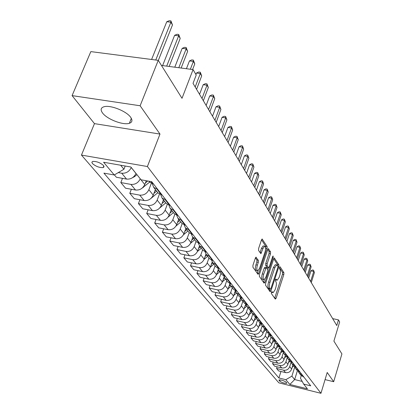 <?xml version="1.0" encoding="UTF-8"?>
<svg xmlns="http://www.w3.org/2000/svg" width="414" height="414" viewBox="0 0 414 414"><rect width="100%" height="100%" fill="white"/><g stroke="black" fill="none" stroke-linecap="round" stroke-linejoin="round"><path stroke-width="0.62" d="M271.408 292.18L271.361 293.5L275.305 299.11L276.102 298.303L283.828 274.539L283.906 272.686L280.112 266.776L279.553 267.309L279.507 268.629L280.004 269.4C280.62 270.74 280.542 272.743 279.776 275.413L279.124 277.401L277.225 280.231L275.921 279.067L275.501 279.688L275.45 281.013L275.957 281.763C276.588 283.078 276.516 285.08 275.74 287.771L275.087 289.774L273.126 292.672L271.843 291.544L271.408 292.18M102.563 113.001C107.06 119.268 123.294 125.489 129.359 123.294C132.263 122.285 132.708 120.303 130.7 117.348C126.612 111.195 110.207 104.69 103.945 106.765C100.757 107.8 100.297 109.881 102.563 113.001M92.431 163.551C95.805 166.428 99.386 167.773 103.179 167.582L104.054 166.811L103.5 165.502C100.178 162.624 96.597 161.269 92.757 161.429L91.851 162.21L92.431 163.551M256.271 257.265L256.012 257.141L255.376 258.062L252.964 265.208L252.913 267.232L258.067 274.353L258.714 273.426L267.04 248.493L267.108 246.506L262.109 239.007L261.498 239.892L258.626 248.421L258.564 250.449L260.898 253.689L262.926 248.586L264.556 246.201C265.772 246.568 265.943 248.462 265.074 251.872L259.573 268.308L257.865 270.777C256.67 270.389 256.504 268.505 257.379 265.12L258.305 262.352L258.367 260.349L255.904 257.192M325.068 379.617L333.684 381.708L341.923 353.934L333.901 341.11L339.656 321.952L338.461 319.887L336.763 325.523L193.033 83.364L196.215 75.037L193.059 69.593L161.45 65.443M140.123 105.761L72.077 95.618L94.464 123.631L159.98 134.074L140.123 105.761L158.257 60.34L182.01 98.309L193.059 69.593M159.98 134.074L147.4 166.526L320.964 393.3L278.85 382.836L81.46 155.084L147.4 166.526M333.684 381.708L327.205 372.476L320.964 393.3M265.628 283.321L265.565 285.246L270.109 291.715L270.927 290.902L278.834 266.787L278.907 264.893L274.311 257.969L273.716 258.848L265.628 283.321M264.096 283.15L259.366 276.423L259.423 274.446L267.729 249.564L268.334 248.679L270.539 251.857L270.477 253.818L267.165 263.78L267.097 265.736L268.629 267.801L269.245 266.906L272.655 256.592L273.074 255.976L273.188 257.42L264.944 282.338L264.096 283.15M72.077 95.618L90.837 51.61L158.257 60.34M286.716 382.888L286.064 382.112C283.611 380.538 281.251 379.824 278.979 379.969L279.693 381.149C282.146 382.717 284.506 383.431 286.757 383.281L286.716 382.888M301.242 375.679L300.45 378.246L303.653 384.083L310.723 385.827L151.721 181.699L141.039 179.785L130.881 167.018L103.593 162.247L114.264 174.982L103.904 173.124L278.901 377.982L285.836 379.69L291.896 376.15L294.727 367.052M303.653 384.083L307.431 388.829L289.841 384.466L285.836 379.69M94.464 123.631L81.46 155.084M338.461 319.887L332.665 318.62M297.387 370.773L294.664 379.56L302.189 381.413M291.896 376.15L294.664 379.56L289.841 384.466M120.665 165.233L123.921 169.248L125.199 166.024M118.269 172.602L121.721 173.218C126.022 173.533 129.199 171.65 131.259 167.556L131.274 167.515M114.399 174.899L116.37 177.254L126.544 179.086C130.808 179.412 133.95 177.544 135.978 173.487L135.994 173.445M122.477 178.356L120.816 182.558L130.902 184.396C135.135 184.722 138.245 182.874 140.248 178.853L140.263 178.812M120.816 182.558L125.53 188.189L135.533 190.026C139.725 190.362 142.804 188.536 144.781 184.546L146.261 180.721M131.367 189.26L129.799 193.281L139.72 195.123C143.875 195.46 146.929 193.654 148.88 189.695L151.317 183.355M129.799 193.281L134.327 198.689L144.165 200.536C148.284 200.878 151.312 199.087 153.237 195.165L155.379 189.54M139.911 199.734L138.426 203.584L148.191 205.432C152.28 205.779 155.271 204.004 157.175 200.112L159.457 194.094M138.426 203.584L142.783 208.78L152.466 210.633C156.518 210.98 159.483 209.225 161.356 205.37L163.447 199.833M148.134 209.805L146.727 213.489L156.332 215.342C160.353 215.694 163.292 213.955 165.145 210.126L167.303 204.376M146.727 213.489L150.919 218.494L160.446 220.341C164.43 220.703 167.339 218.98 169.171 215.182L171.205 209.732M156.047 219.487L154.712 223.022L164.172 224.874C168.125 225.237 171.008 223.529 172.819 219.762L174.874 214.229M154.712 223.022L158.748 227.84L168.125 229.692C172.048 230.055 174.905 228.368 176.69 224.631L178.672 219.265M163.67 228.813L162.402 232.202L171.712 234.055C175.603 234.422 178.434 232.751 180.204 229.04L182.176 223.674M162.402 232.202L166.293 236.844L175.526 238.697C179.386 239.064 182.191 237.408 183.935 233.729L185.865 228.445M171.018 237.791L169.818 241.046L178.983 242.899C182.812 243.272 185.591 241.631 187.319 237.978L189.229 232.735M169.818 241.046L173.564 245.523L182.657 247.375C186.46 247.748 189.214 246.123 190.916 242.5L192.8 237.294M178.108 246.449L176.964 249.58L185.989 251.433C189.762 251.805 192.494 250.196 194.182 246.599L196.045 241.429M176.964 249.58L180.582 253.896L189.54 255.743C193.281 256.126 195.982 254.527 197.654 250.962L199.486 245.849M184.949 254.801L183.857 257.813L192.753 259.661C196.469 260.039 199.15 258.46 200.8 254.915L202.617 249.823M183.857 257.813L187.351 261.979L196.179 263.827C199.864 264.21 202.518 262.642 204.154 259.128L205.944 254.082M191.558 262.859L190.518 265.762L199.284 267.604C202.943 267.987 205.577 266.435 207.191 262.947L208.966 257.927M190.518 265.762L193.892 269.788L202.591 271.625C206.219 272.014 208.832 270.477 210.431 267.009L212.191 262.005M197.949 270.647L196.95 273.442L205.592 275.279C209.194 275.667 211.787 274.14 213.365 270.699L215.099 265.752M196.95 273.442L200.21 277.333L208.785 279.165C212.361 279.559 214.933 278.042 216.496 274.632L218.24 269.623M204.123 278.167L203.171 280.863L211.689 282.695C215.239 283.088 217.785 281.587 219.332 278.198L221.029 273.318M203.171 280.863L206.322 284.63L214.778 286.457C218.302 286.85 220.828 285.365 222.359 281.996L224.103 276.961M210.095 285.443L209.189 288.046L217.583 289.872C221.081 290.266 223.591 288.791 225.107 285.448L226.763 280.64M209.189 288.046L212.237 291.689L220.574 293.51C224.046 293.904 226.53 292.444 228.031 289.122L229.786 284.014M215.88 292.486L215.011 294.996L223.286 296.812C226.737 297.211 229.206 295.762 230.691 292.465L232.311 287.72M215.011 294.996L217.961 298.52L226.184 300.336C229.604 300.735 232.052 299.296 233.522 296.02L235.302 290.799M221.48 299.296L220.646 301.723L228.813 303.534C232.213 303.933 234.64 302.505 236.099 299.255L237.683 294.577M220.646 301.723L223.508 305.139L231.612 306.95C234.992 307.343 237.398 305.93 238.842 302.701L240.55 297.645M226.908 305.899L226.106 308.244L234.164 310.05C237.517 310.448 239.908 309.041 241.336 305.837L242.889 301.221M226.106 308.244L228.88 311.551L236.88 313.351C240.208 313.75 242.583 312.358 243.996 309.175L245.631 304.3M232.171 312.291L231.4 314.562L239.349 316.358C242.656 316.757 245.01 315.375 246.413 312.213L247.934 307.659M231.4 314.562L234.091 317.771L241.983 319.561C245.264 319.965 247.603 318.594 248.99 315.452L250.558 310.738M237.274 318.495L236.534 320.69L244.374 322.475C247.639 322.879 249.958 321.518 251.334 318.397L252.825 313.9M236.534 320.69L239.142 323.8L246.93 325.585C250.17 325.989 252.473 324.638 253.834 321.538L255.345 316.958M242.221 324.509L241.512 326.63L249.254 328.411C252.473 328.814 254.76 327.474 256.111 324.395L257.57 319.955M241.512 326.63L244.043 329.653L251.733 331.428C254.931 331.831 257.197 330.501 258.538 327.443L260.002 322.982M247.029 330.346L246.346 332.401L253.989 334.176C257.166 334.574 259.418 333.254 260.742 330.217L262.176 325.834M246.346 332.401L248.804 335.335L256.395 337.105C259.552 337.503 261.788 336.194 263.102 333.177L264.52 328.809M251.696 336.008L251.039 338.005L258.584 339.77C261.72 340.168 263.941 338.869 265.245 335.868L266.647 331.542L269.659 333.104M251.039 338.005L253.43 340.857L260.923 342.611C264.039 343.015 266.243 341.726 267.532 338.745L268.924 334.445M256.235 341.514L255.604 343.449L263.05 345.204C266.145 345.602 268.334 344.324 269.612 341.359L270.989 337.099M255.604 343.449L257.922 346.218L265.322 347.967C268.396 348.365 270.57 347.098 271.838 344.153L273.204 339.904M260.644 346.86L260.033 348.738L267.387 350.482C270.445 350.881 272.603 349.618 273.861 346.694L275.212 342.487M260.033 348.738L262.29 351.429L269.597 353.168C272.635 353.572 274.777 352.319 276.024 349.411L277.364 345.214M264.929 352.06L264.339 353.882L271.61 355.616C274.627 356.014 276.754 354.772 277.991 351.879L279.321 347.708M264.339 353.882L266.533 356.501L273.752 358.229C276.754 358.627 278.865 357.391 280.092 354.524L281.406 350.379M269.1 357.111L268.531 358.881L275.708 360.604C278.689 361.008 280.79 359.782 282.006 356.925L283.321 352.769M268.531 358.881L270.668 361.432L277.799 363.15C280.759 363.549 282.845 362.333 284.051 359.497L285.344 355.403M273.157 362.033L272.609 363.751L279.704 365.464C282.648 365.862 284.718 364.656 285.914 361.836L287.223 357.675M272.609 363.751L274.684 366.23L281.732 367.937C284.661 368.336 286.716 367.135 287.906 364.336L289.174 360.289M277.106 366.814L276.578 368.486L283.585 370.194C286.493 370.592 288.537 369.397 289.717 366.613L291.021 362.436M276.578 368.486L278.601 370.903L285.567 372.6C288.454 372.998 290.488 371.813 291.653 369.045L292.9 365.044M280.956 371.477L278.901 377.982M300.792 375.12L303.902 377.071M298.401 371.705L299.301 373.216L302.039 374.675M297.149 370.463L300.295 372.44M294.69 366.949L295.612 368.501L298.375 369.976M293.402 365.686L296.584 367.673M290.876 362.064L291.813 363.658L294.613 365.148M289.552 360.77L292.77 362.783M286.959 357.039L287.911 358.679L290.747 360.18M285.106 356.149L285.593 355.724L288.853 357.748M282.928 351.874L283.9 353.561L286.767 355.072M281.52 350.523L284.816 352.573M278.777 346.554L279.771 348.293L282.674 349.82M277.328 345.172L280.671 347.242M274.513 341.084L275.522 342.87L278.462 344.412M273.017 339.671L276.397 341.757M270.114 335.449L271.149 337.286L274.125 338.843M268.577 334L271.998 336.111M265.591 329.637L269.002 334.548M263.997 328.162L267.465 330.289M260.923 323.655L262 325.606L265.053 327.195M259.283 322.139L262.792 324.291M256.116 317.481L257.208 319.494L260.302 321.098M254.419 315.934L257.974 318.102M251.153 311.111L252.271 313.191L255.407 314.811M249.399 309.527L253.001 311.721M246.035 304.538L247.174 306.686L250.351 308.321M244.219 302.913L247.867 305.128M240.746 297.749L241.911 299.969L245.129 301.615M238.868 296.082L239.323 296.667L242.563 298.323M235.287 290.731L236.472 293.029L239.737 294.69M233.336 289.029L233.796 289.619L237.082 291.285M229.646 283.476L230.852 285.857L234.158 287.533M227.617 281.732L228.088 282.327L231.416 284.014M223.808 275.972L225.04 278.441L228.393 280.133M221.702 274.182L222.178 274.787L225.558 276.49M217.769 268.205L219.027 270.761L222.427 272.469M215.58 266.368L216.061 266.983L219.487 268.696M211.518 260.163L212.796 262.812L216.248 264.536M209.241 258.279L209.727 258.895L213.2 260.629M205.044 251.821L206.343 254.579L209.846 256.318M202.669 249.89L203.16 250.517L206.689 252.266M198.327 243.173L199.651 246.04L203.207 247.795M195.858 241.191L196.355 241.828L199.931 243.592M191.366 234.2L192.712 237.181L196.319 238.956M188.784 232.166L189.286 232.813L192.919 234.588M184.137 224.88L185.508 227.985L189.167 229.775M181.441 222.794L181.948 223.446L185.638 225.242M176.633 215.192L178.02 218.432L181.741 220.238M173.808 213.055L174.325 213.712L178.067 215.523M168.834 205.116L170.237 208.501L174.015 210.317M165.869 202.922L166.392 203.59L170.195 205.416M160.72 194.627L162.143 198.166L165.978 199.998M157.61 192.381L158.138 193.053L162.003 194.896M152.274 183.697L153.713 187.407L157.605 189.255M149.004 181.399L149.537 182.082L153.465 183.935M123.921 169.248L114.264 174.982M271.372 292.305L272.733 292.584M275.45 279.869L276.811 280.149M274.668 298.204L282.472 274.259L282.545 272.407L279.471 267.635M277.628 265.726L277.525 264.613L273.747 258.755M269.467 290.804L270.006 289.2M270.311 289.22L270.885 288.656L277.841 267.46L277.892 266.13L276.661 264.944L274.767 267.765L269.969 282.332C269.178 285.075 269.11 287.109 269.762 288.434L270.311 289.22L269.131 288.972M275.719 264.753L275.274 264.665L273.375 267.48L274.767 267.765M268.924 288.925L268.37 288.139C267.713 286.814 267.78 284.78 268.572 282.043L273.375 267.48M267.765 249.466L269.126 251.577L270.539 251.857M268.484 267.77L266.994 267.397L265.684 265.452L265.747 263.495L269.059 253.539L269.126 251.577M268.272 267.729L267.692 269.483M264.323 279.641L263.532 282.043L264.944 282.338M263.702 274.197C262.859 277.478 262.999 279.315 264.132 279.709L265.814 277.256L267.708 271.543L267.77 269.602L266.233 267.542L263.702 274.197L262.279 273.902C261.436 277.178 261.581 279.015 262.714 279.409L263.744 279.626M264.965 267.284L264.194 268.158L265.612 268.448M262.279 273.902L264.194 268.158M257.436 270.689L256.426 270.482C255.221 270.088 255.06 268.205 255.93 264.825L256.861 262.057L256.918 260.054L255.438 257.886M263.578 246.009L263.118 245.916L261.482 248.302L262.926 248.586M260.023 252.638L261.482 248.302M265.628 248.162L265.674 246.226L261.534 239.794M257.197 273.333L258.088 270.694M292.191 367.316L293.666 366.023M311.276 282.581L314.417 272.583L313.765 271.444L310.961 270.875L308.658 278.167M292.708 365.671L293.112 365.314M310.961 270.875L312.446 269.98L313.564 270.202L313.765 271.444L310.609 281.458M313.564 270.202L314.417 272.583M288.429 362.664L289.976 361.308M307.918 276.925L311.116 266.823L310.443 265.653L307.607 265.084L305.263 272.453M288.956 360.972L289.402 360.584M307.607 265.084L309.113 264.179L310.246 264.406L310.443 265.653L307.235 275.776M310.246 264.406L311.116 266.823M284.558 357.887L286.203 356.449M304.476 271.123L307.726 260.908L307.038 259.707L304.166 259.138L301.78 266.59M304.166 259.138L305.698 258.227L306.841 258.455L307.038 259.707L303.772 269.944M306.841 258.455L307.726 260.908M280.583 352.982L282.343 351.445M300.937 265.167L304.243 254.838L303.54 253.601L300.631 253.032L298.209 260.566M281.153 351.191L281.68 350.725M300.631 253.032L302.189 252.116L303.348 252.343L303.54 253.601L300.217 263.956M303.348 252.343L304.243 254.838M276.49 347.946L278.384 346.29M297.309 259.045L300.673 248.602L299.948 247.334L297.004 246.765L294.54 254.382M277.08 346.099L277.659 345.592M297.004 246.765L298.582 245.844L299.757 246.071L299.948 247.334L296.569 257.803M299.757 246.071L300.673 248.602M272.283 342.766L274.337 340.976M293.578 252.763L297.004 242.2L296.253 240.896L293.278 240.327L290.768 248.033M272.893 340.862L273.53 340.308M293.278 240.327L294.882 239.395L296.072 239.623L296.253 240.896L292.817 251.484M296.072 239.623L297.004 242.2M267.956 337.436L270.14 335.531M289.743 246.304L293.231 235.618L292.465 234.283L289.448 233.708L286.892 241.502M268.588 335.48L269.307 334.854M289.448 233.708L291.078 232.777L292.284 233.004L292.465 234.283L288.962 244.99M292.284 233.004L293.231 235.618M263.495 331.961L265.716 330.025M285.8 239.665L289.355 228.854L288.563 227.483L285.515 226.908L282.912 234.795M264.153 329.942L264.976 329.223M285.515 226.908L287.171 225.966L288.387 226.194L288.563 227.483L285.003 238.314M288.387 226.194L289.355 228.854M258.905 326.32L261.172 324.348M281.748 232.834L285.365 221.899L284.553 220.486L281.463 219.912L278.813 227.891M259.588 324.24L260.535 323.412M281.463 219.912L283.15 218.965L284.382 219.192L284.553 220.486L280.925 231.447M284.382 219.192L285.365 221.899M254.17 320.519L256.504 318.49M277.577 225.811L281.261 214.747L280.428 213.288L277.302 212.718L274.596 220.786M254.884 318.366L255.987 317.409M277.302 212.718L279.01 211.766L280.262 211.994L280.428 213.288L276.728 224.378M280.262 211.994L281.261 214.747M249.295 314.542L251.712 312.446M273.287 218.576L277.044 207.378L276.185 205.882L273.012 205.308L270.259 213.479M250.03 312.322L251.205 311.302M273.012 205.308L274.756 204.35L276.019 204.578L276.185 205.882L272.412 217.107M276.019 204.578L277.044 207.378M244.26 308.383L246.78 306.2M268.867 211.13L272.697 199.796L271.812 198.254L268.598 197.685L265.793 205.949M245.031 306.091L246.195 305.077M245.787 304.399L245.518 304.637M268.598 197.685L270.373 196.717L271.656 196.945L271.812 198.254L267.967 209.613M271.656 196.945L272.697 199.796M239.069 302.034L241.714 299.741M264.313 203.455L268.215 191.987L267.304 190.393L264.054 189.829L261.187 198.197M239.866 299.664L241.046 298.644M240.767 297.821L240.379 298.163M264.054 189.829L265.855 188.856L267.154 189.084L267.304 190.393L263.382 201.892M267.154 189.084L268.215 191.987M233.708 295.487L236.503 293.071M259.619 195.548L263.604 183.935L262.662 182.3L259.366 181.73L256.442 190.202M234.541 293.034L235.747 291.994M235.411 291.187L235.069 291.482M259.366 181.73L261.203 180.758L262.523 180.98L262.662 182.3L258.662 193.938M262.523 180.98L263.604 183.935M228.166 288.734L231.11 286.188M254.781 187.397L258.848 175.639L257.875 173.947L254.538 173.383L251.552 181.958M229.035 286.198L230.293 285.111M229.894 284.32L229.589 284.589M254.538 173.383L256.406 172.4L257.741 172.628L257.875 173.947L253.792 185.736M257.741 172.628L258.848 175.639M222.442 281.763L225.547 279.083M249.787 178.983L253.937 167.08L252.938 165.336L249.549 164.772L246.506 173.456M223.348 279.134L224.673 277.991M224.217 277.214L223.927 277.468M249.549 164.772L251.458 163.784L252.809 164.006L252.938 165.336L248.767 177.27M252.809 164.006L253.937 167.08M216.517 274.565L219.793 271.739M244.633 170.304L248.876 158.246L247.841 156.445L244.41 155.887L241.295 164.679M217.469 271.838L218.892 270.611M218.364 269.856L218.069 270.109M244.41 155.887L246.351 154.893L247.722 155.115L247.841 156.445L243.582 168.534M247.722 155.115L248.876 158.246M210.39 267.123L213.841 264.148M239.313 161.341L243.649 149.123L242.583 147.265L239.095 146.706L235.918 155.617M211.383 264.298L212.92 262.973M212.335 262.228L212.015 262.502M239.095 146.706L241.077 145.712L242.469 145.93L242.583 147.265L238.226 159.509M242.469 145.93L243.649 149.123M204.03 259.438L207.688 256.297M233.812 152.078L238.247 139.699L237.144 137.779L233.61 137.225L230.36 146.256M205.085 256.499L206.736 255.081M206.12 254.315L205.748 254.636M233.61 137.225L235.628 136.227L237.041 136.444L237.144 137.779L232.694 150.189M237.041 136.444L238.247 139.699M197.431 251.505L201.318 248.167M228.13 142.499L232.663 129.96L231.524 127.973L227.938 127.429L224.611 136.573M198.56 248.426L200.335 246.904M199.703 246.107L199.253 246.496M227.938 127.429L229.998 126.42L231.431 126.637L231.524 127.973L226.97 140.548M231.431 126.637L232.663 129.96M190.564 243.308L194.725 239.747M222.251 132.599L226.888 119.889L225.713 117.835L222.07 117.291L218.67 126.56M191.796 240.068L193.7 238.443M193.048 237.61L192.526 238.066M222.07 117.291L224.176 116.282L225.63 116.494L225.713 117.835L221.05 130.576M225.63 116.494L226.888 119.889M183.418 234.847L187.884 231.022M216.17 122.347L220.916 109.467L219.694 107.34L215.999 106.802L212.517 116.199M184.784 231.416L186.823 229.666M186.15 228.807L185.544 229.325M215.999 106.802L218.152 105.787L219.627 106L219.694 107.34L214.928 120.251M219.627 106L220.916 109.467M175.945 226.116L180.794 221.971M209.867 111.733L214.731 98.677L213.464 96.472L209.717 95.944L206.146 105.466M177.502 222.437L179.692 220.569M178.998 219.674L178.305 220.269M209.717 95.944L211.911 94.925L213.407 95.137L213.464 96.472L208.578 109.565M213.407 95.137L214.731 98.677M168.094 217.138L173.435 212.579M203.341 100.731L208.32 87.499L207.01 85.212L203.202 84.689L199.548 94.345M169.937 213.132L172.291 211.119M171.567 210.198L170.78 210.866M203.202 84.689L205.447 83.669L206.969 83.876L207.01 85.212L202.006 98.485M206.969 83.876L208.32 87.499M159.706 208.009L165.797 202.829M196.572 89.331L201.675 75.907L200.319 73.537L196.453 73.024L195.894 74.479M162.076 203.465L164.606 201.313M163.856 200.35L162.966 201.106M196.453 73.024L198.746 72L200.288 72.202L200.319 73.537L195.185 86.997M200.288 72.202L201.675 75.907M150.877 198.497L157.853 192.691M192.608 69.536L194.787 63.885L193.374 61.427L189.446 60.92L186.424 68.724M153.894 193.431L156.616 191.118M155.835 190.119L154.836 190.963M189.446 60.92L191.791 59.895L193.364 60.092L193.374 61.427L190.362 69.242M193.364 60.092L194.787 63.885M141.779 188.406L149.599 182.144M181.156 68.031L187.63 51.403L186.165 48.852L182.176 48.36L174.791 67.197M145.381 182.993L147.751 180.985M182.176 48.36L184.577 47.325L186.171 47.522L186.165 48.852L178.801 67.72M186.171 47.522L187.63 51.403M132.382 177.782L134.628 176.571L136.93 174.62M169.155 66.452L180.199 38.44L178.677 35.785L174.62 35.304L162.604 65.593M174.62 35.304L177.078 34.274L178.698 34.465L178.677 35.785L166.687 66.131M178.698 34.465L180.199 38.44M158.314 60.428L172.472 24.959L170.889 22.201L166.764 21.735L151.596 59.476M166.764 21.735L169.285 20.7L170.93 20.886L170.889 22.201L155.757 60.014M170.93 20.886L172.472 24.959M131.259 167.556L135.978 173.487M140.248 178.853L144.781 184.546M148.88 189.695L153.237 195.165M157.175 200.112L161.356 205.37M165.145 210.126L169.171 215.182M172.819 219.762L176.69 224.631M180.204 229.04L183.935 233.729M187.319 237.978L190.916 242.5M194.182 246.599L197.654 250.962M200.8 254.915L204.154 259.128M207.191 262.947L210.431 267.009M213.365 270.699L216.496 274.632M219.332 278.198L222.359 281.996M225.107 285.448L228.031 289.122M230.691 292.465L233.522 296.02M236.099 299.255L238.842 302.701M241.336 305.837L243.996 309.175M246.413 312.213L248.99 315.452M251.334 318.397L253.834 321.538M256.111 324.395L258.538 327.443M260.742 330.217L263.102 333.177M265.245 335.868L267.532 338.745M269.612 341.359L271.838 344.153M273.861 346.694L276.024 349.411M277.991 351.879L280.092 354.524M282.006 356.925L284.051 359.497M285.914 361.836L287.906 364.336M289.717 366.613L291.653 369.045M301.599 374.572L303.467 376.968M283.585 370.194L285.567 372.6M279.704 365.464L281.732 367.937M297.93 369.868L299.85 372.331M275.708 360.604L277.799 363.15M294.163 365.039L296.134 367.57M271.61 355.616L273.752 358.229M290.292 360.071L292.32 362.674M267.387 350.482L269.597 353.168M286.307 354.964L288.392 357.639M263.05 345.204L265.322 347.967M282.208 349.711L284.356 352.459M258.584 339.77L260.923 342.611M277.991 344.303L280.2 347.134M253.989 334.176L256.395 337.105M273.644 338.73L275.921 341.648M249.254 328.411L251.733 331.428M269.172 332.996L271.517 335.997M244.374 322.475L246.93 325.585M264.556 327.081L266.973 330.181M239.349 316.358L241.983 319.561M259.806 320.985L262.295 324.178M234.164 310.05L236.88 313.351M254.9 314.697L257.467 317.988M228.813 303.534L231.612 306.95M249.833 308.202L252.488 311.607M223.286 296.812L226.184 300.336M244.607 301.501L247.349 305.014M217.583 289.872L220.574 293.51M239.209 294.577L242.04 298.209M211.689 282.695L214.778 286.457M233.625 287.419L236.549 291.171M205.592 275.279L208.785 279.165M227.85 280.014L230.877 283.895M199.284 267.604L202.591 271.625M221.873 272.355L225.009 276.371M192.753 259.661L196.179 263.827M215.684 264.422L218.928 268.582M185.989 251.433L189.54 255.743M209.277 256.199L212.636 260.515M178.983 242.899L182.657 247.375M202.627 247.681L206.115 252.147M171.712 234.055L175.526 238.697M195.729 238.837L199.346 243.473M164.172 224.874L168.125 229.692M188.572 229.656L192.329 234.474M156.332 215.342L160.446 220.341M181.13 220.119L185.037 225.123M148.191 205.432L152.466 210.633M173.399 210.203L177.456 215.409M139.72 195.123L144.165 200.536M165.346 199.884L169.574 205.303M130.902 184.396L135.533 190.026M156.968 189.136L161.367 194.782M121.721 173.218L126.544 179.086M151.074 181.58L152.823 183.821M280.097 379.866L279.693 381.149M279.181 379.881L279.026 380.373M271.429 292.124L272.495 292.351M275.507 279.673L276.568 279.895M282.545 272.407L283.906 272.686M282.472 274.259L283.828 274.539M274.736 298.008L276.102 298.303M274.203 258.02L274.539 258.088M277.525 264.613L278.907 264.893M277.985 266.616L278.834 266.787M269.54 290.602L270.927 290.902M268.572 282.043L269.969 282.332M268.37 288.139L269.762 288.434M268.22 248.731L268.577 248.804M269.059 253.539L270.477 253.818M265.747 263.495L267.165 263.78M265.684 265.452L267.097 265.736M266.994 267.397L268.407 267.687M272.433 257.265L273.188 257.42M256.918 260.054L258.367 260.349M256.861 262.057L258.305 262.352M255.93 264.825L257.379 265.12M260.075 252.499L261.519 252.788M261.995 239.059L262.378 239.137M265.674 246.226L267.108 246.506M265.633 248.214L267.04 248.493M257.275 273.126L258.714 273.426M143.141 187.175L143.358 187.444M134.302 176.162L134.628 176.571M131.336 118.352L129.359 123.294M103.831 165.962L103.179 167.582M299.301 373.216L301.185 375.617M295.612 368.501L297.542 370.97M291.813 363.658L293.8 366.193M287.911 358.679L289.955 361.287M283.9 353.561L286.002 356.242M279.771 348.293L281.934 351.051M275.522 342.87L277.747 345.706M271.149 337.286L273.442 340.21M262 325.606L264.432 328.711M257.208 319.494L259.718 322.697M252.271 313.191L254.858 316.493M247.174 306.686L249.844 310.096M241.911 299.969L244.669 303.488M236.472 293.029L239.323 296.667M230.852 285.857L233.796 289.619M225.04 278.441L228.088 282.327M219.027 270.761L222.178 274.787M212.796 262.812L216.061 266.983M206.343 254.579L209.727 258.895M199.651 246.04L203.16 250.517M192.712 237.181L196.355 241.828M185.508 227.985L189.286 232.813M178.02 218.432L181.948 223.446M170.237 208.501L174.325 213.712M162.143 198.166L166.392 203.59M153.713 187.407L158.138 193.053M148.833 181.182L149.537 182.082M269.064 288.998L270.363 289.272M275.274 264.665L276.661 264.944M264.815 267.253L266.233 267.542M263.118 245.916L264.556 246.201"/></g></svg>
